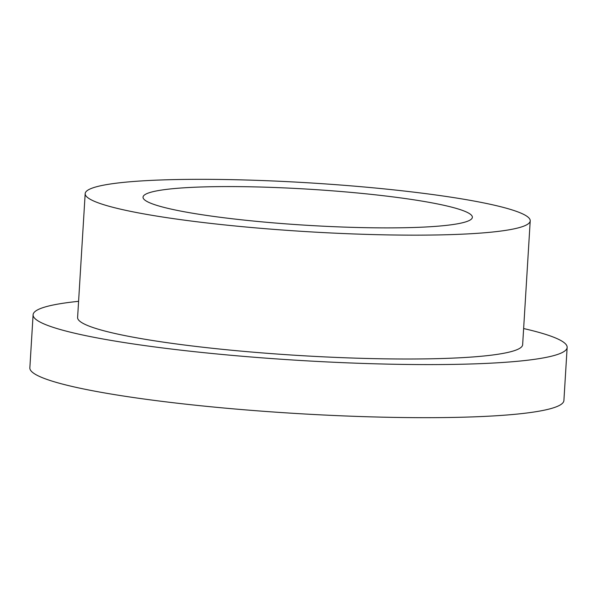 <?xml version="1.0" encoding="UTF-8"?>
<svg xmlns="http://www.w3.org/2000/svg" width="597" height="597" viewBox="0 0 597 597"><rect width="100%" height="100%" fill="white"/><g stroke="black" fill="none" stroke-linecap="round" stroke-linejoin="round"><path stroke-width="0.9" d="M198.391 179.324A222.935 24.417 3.5 0 0 85.177 193.622A222.935 24.417 3.5 0 0 417.004 235.151A222.935 24.417 3.5 0 0 530.218 220.845A222.935 24.417 3.5 0 0 198.391 179.324M85.177 193.622L77.603 317.485A222.935 24.417 3.5 0 0 409.43 359.013A222.935 24.417 3.5 0 0 522.644 344.708L530.218 220.845M78.588 301.321A267.523 29.298 3.5 0 0 33.096 314.768A267.523 29.298 3.5 0 0 431.288 364.595A267.523 29.298 3.5 0 0 567.15 347.432A267.523 29.298 3.5 0 0 523.636 328.544M33.096 314.768L29.85 367.849A267.523 29.298 3.5 0 0 428.042 417.676A267.523 29.298 3.5 0 0 563.904 400.512L567.15 347.432M226.815 186.577A164.973 18.067 3.5 0 0 143.034 197.167A164.973 18.067 3.5 0 0 388.587 227.89A164.973 18.067 3.5 0 0 472.369 217.308A164.973 18.067 3.5 0 0 226.815 186.577"/></g></svg>
